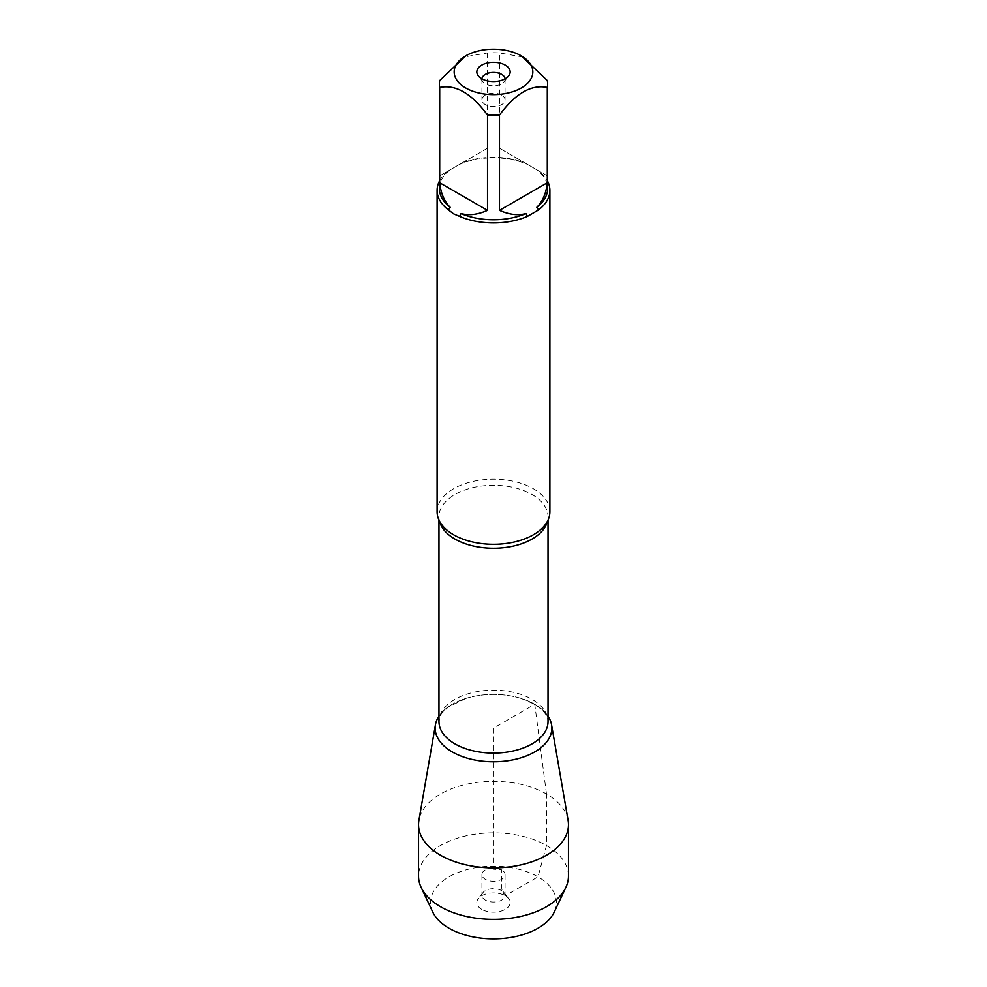 <?xml version="1.0" encoding="UTF-8"?>
<svg xmlns="http://www.w3.org/2000/svg" width="987" height="987" viewBox="0 0 987 987"><rect width="100%" height="100%" fill="white"/><g stroke="black" fill="none" stroke-linecap="round" stroke-linejoin="round"><path stroke-width="0.74" stroke-dasharray="4.93 3.7" d="M549.882 511.772A56.382 32.546 0 0 0 533.362 488.75A56.382 32.546 0 0 0 471.922 481.693A56.382 32.546 0 0 0 437.118 511.772M439.375 181.25A56.382 32.546 180 0 1 448.48 170.776L459.572 164.373A56.382 32.546 180 0 1 527.428 164.373L538.52 170.776A56.382 32.546 180 0 1 547.625 181.25M523.381 57.061L499.484 52.94A54.125 31.251 0 0 0 487.516 52.94L463.619 57.061M439.375 188.529A54.125 31.251 180 0 1 450.183 169.789L439.708 175.834L439.708 80.539M547.291 80.539L547.291 175.834L536.817 169.789A54.125 31.251 180 0 1 547.625 188.529M487.516 52.94L487.516 148.235L461.052 163.521A54.125 31.251 180 0 1 525.948 163.521L499.484 148.235L499.484 52.94M448.48 170.776L450.183 169.789M527.428 164.373L525.948 163.521M461.052 163.521L459.572 164.373M536.817 169.789L538.52 170.776M534.744 704.286A58.332 33.681 180 0 1 548.019 716.13A58.332 33.681 0 0 0 534.744 704.286A58.332 33.681 0 0 0 438.981 716.13A58.332 33.681 180 0 1 466.172 698.352A58.332 33.681 180 0 1 520.828 698.352A58.332 33.681 180 0 1 534.744 704.286M439.708 175.834L487.516 148.235M499.484 148.235L547.291 175.834M481.952 78.837A11.56 6.675 0 0 0 481.94 79.108A11.56 6.675 0 0 0 482.951 81.835A11.56 6.675 0 0 0 493.5 85.783A11.56 6.675 0 0 0 504.049 81.835A11.56 6.675 0 0 0 505.06 79.108A11.56 6.675 0 0 0 505.048 78.837M501.68 95.134A11.56 6.675 0 0 0 489.071 93.691A11.56 6.675 0 0 0 481.94 99.86A11.56 6.675 0 0 0 485.32 104.573A11.56 6.675 0 0 0 497.929 106.016A11.56 6.675 0 0 0 505.06 99.86A11.56 6.675 0 0 0 501.68 95.134M568.08 820.308A74.95 43.268 0 0 0 546.49 794.017A74.95 43.268 0 0 0 468.294 783.863A74.95 43.268 0 0 0 418.92 820.308M568.45 876.111A74.95 43.268 0 0 0 493.5 832.843A74.95 43.268 0 0 0 418.55 876.111M501.68 869.88A11.56 6.675 0 0 0 489.071 868.437A11.56 6.675 0 0 0 481.94 874.593A11.56 6.675 0 0 0 493.5 881.268A11.56 6.675 0 0 0 505.06 874.593A11.56 6.675 0 0 0 501.68 869.88M501.68 890.619A11.56 6.675 0 0 0 482.951 892.618A11.56 6.675 0 0 0 481.94 895.345A11.56 6.675 0 0 0 493.5 902.019A11.56 6.675 0 0 0 505.06 895.345A11.56 6.675 0 0 0 504.049 892.618A11.56 6.675 0 0 0 501.68 890.619M481.73 909.335A16.643 9.611 180 0 1 478.3 898.614A16.643 9.611 180 0 1 505.27 895.74A16.643 9.611 180 0 1 508.7 898.614A16.643 9.611 180 0 1 502.938 910.458A16.643 9.611 180 0 1 481.73 909.335M432.775 912.074A62.934 36.334 180 0 1 493.5 866.204A62.934 36.334 180 0 1 554.225 912.074M546.49 794.017L534.744 704.286L493.5 728.11L493.5 869.152L501.68 869.88C502.371 878.948 499.422 891.236 505.27 895.74L538.001 876.838L546.49 845.514L546.49 794.017M439.499 521.124A54.519 31.473 180 0 1 438.981 516.781A54.519 31.473 180 0 1 472.637 487.701A54.519 31.473 180 0 1 532.055 494.536A54.519 31.473 180 0 1 548.019 516.781A54.519 31.473 180 0 1 547.501 521.124M520.828 698.352L534.152 704.027C549.623 714.243 547.76 720.202 548.019 721.62A54.519 31.473 0 0 0 532.055 699.364A54.519 31.473 0 0 0 472.637 692.541A54.519 31.473 0 0 0 438.981 721.62C439.56 717.265 440.646 714.366 442.25 712.922L448.32 707L466.172 698.352M548.019 520.05L548.019 516.781C548.513 519.039 546.921 522.481 543.245 527.083M438.981 520.05L438.981 516.781C438.487 519.039 440.079 522.481 443.755 527.083M504.049 81.835L508.7 75.839M482.951 81.835L478.3 75.839M481.94 79.108L481.94 99.86M505.06 79.108L505.06 99.86M481.94 874.593L481.94 895.345M505.06 874.593L505.06 895.345M482.951 892.618L478.3 898.614M504.049 892.618L508.7 898.614"/><path stroke-width="1.48" d="M437.118 190.368L437.118 511.772A56.382 32.546 0 0 0 443.755 527.083A56.382 32.546 0 0 0 453.638 534.781A56.382 32.546 0 0 0 543.245 527.083A56.382 32.546 0 0 0 549.882 511.772L549.882 190.368A56.382 32.546 180 0 1 538.52 209.96L527.428 216.363A56.382 32.546 180 0 1 459.572 216.363L453.638 213.834L448.48 209.96A56.382 32.546 180 0 1 437.118 190.368A56.382 32.546 180 0 1 439.375 181.25M547.625 181.25A56.382 32.546 180 0 1 549.882 190.368M497.843 49.35A39.32 22.701 0 0 0 465.691 55.864A39.32 22.701 0 0 0 465.691 87.966A39.32 22.701 0 0 0 521.309 87.966A39.32 22.701 0 0 0 521.309 55.864A39.32 22.701 0 0 0 497.843 49.35M465.691 55.864L439.708 80.539A54.125 31.251 0 0 0 439.375 83.994A54.125 31.251 0 0 0 439.708 87.448C455.673 84.216 471.601 93.42 487.516 115.047A54.125 31.251 0 0 0 499.484 115.047C515.436 93.395 531.376 84.191 547.291 87.448A54.125 31.251 0 0 0 547.625 83.994A54.125 31.251 0 0 0 547.291 80.539L521.309 55.864M439.708 87.448L439.708 182.743C440.856 193.341 444.347 201.521 450.183 207.258A54.125 31.251 180 0 1 439.375 188.529L439.375 83.994M499.484 115.047L499.484 210.342C509.23 214.66 518.052 215.721 525.948 213.537A54.125 31.251 180 0 1 461.052 213.537C468.948 215.721 477.77 214.66 487.516 210.342L487.516 115.047M547.625 83.994L547.625 188.529A54.125 31.251 180 0 1 536.817 207.258C542.653 201.521 546.144 193.341 547.291 182.743L547.291 87.448M459.572 216.363L461.052 213.537M525.948 213.537L527.428 216.363M450.183 207.258L448.48 209.96M538.52 209.96L536.817 207.258M548.019 716.13A58.332 33.681 180 0 1 525.207 756.375A58.332 33.681 180 0 1 452.256 751.921A58.332 33.681 180 0 1 438.981 716.13A58.332 33.681 0 0 0 435.452 724.754A58.332 33.681 0 0 0 452.256 751.921A58.332 33.681 0 0 0 518.471 758.547A58.332 33.681 0 0 0 551.548 724.754A58.332 33.681 0 0 0 548.019 716.13M505.27 65.117A16.643 9.611 180 0 1 508.7 75.839A16.643 9.611 180 0 1 493.5 81.526A16.643 9.611 180 0 1 478.3 75.839A16.643 9.611 180 0 1 484.062 63.995A16.643 9.611 180 0 1 505.27 65.117M547.291 182.743L499.484 210.342M487.516 210.342L439.708 182.743M505.048 78.837A11.56 6.675 0 0 0 501.68 74.383A11.56 6.675 0 0 0 489.293 72.89A11.56 6.675 0 0 0 481.952 78.837M435.452 724.754L418.92 820.308A74.95 43.268 0 0 0 418.55 824.614A74.95 43.268 0 0 0 440.51 855.211A74.95 43.268 0 0 0 522.185 864.587A74.95 43.268 0 0 0 568.45 824.614A74.95 43.268 0 0 0 568.08 820.308L551.548 724.754M418.55 824.614L418.55 876.111A74.95 43.268 0 0 0 421.178 887.461A74.95 43.268 0 0 0 440.51 906.708A74.95 43.268 0 0 0 565.822 887.461A74.95 43.268 0 0 0 568.45 876.111L568.45 824.614M565.822 887.461L554.225 912.074A62.934 36.334 180 0 1 448.999 928.224A62.934 36.334 180 0 1 432.775 912.074L421.178 887.461M547.501 521.124A54.519 31.473 180 0 1 493.5 548.266A54.519 31.473 180 0 1 439.499 521.124M438.981 520.05L438.981 721.62A54.519 31.473 0 0 0 493.5 753.093A54.519 31.473 0 0 0 548.019 721.62L548.019 520.05"/></g></svg>

